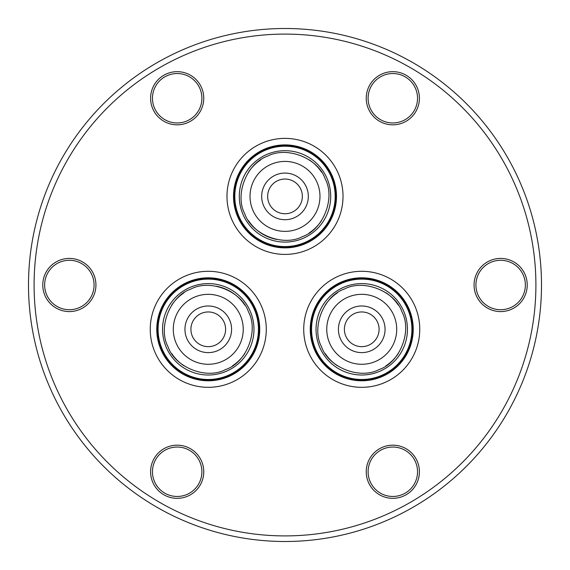 <?xml version="1.0" encoding="UTF-8"?>
<svg xmlns="http://www.w3.org/2000/svg" width="570" height="570" viewBox="0 0 570 570"><rect width="100%" height="100%" fill="white"/><g stroke="black" fill="none" stroke-linecap="round" stroke-linejoin="round"><path stroke-width="0.85" d="M260.832 159.814A43.84 43.84 0 0 0 248.506 172.104A43.84 43.84 0 0 1 260.832 159.814M321.565 172.204A43.84 43.84 0 0 0 309.289 159.892A43.84 43.84 0 0 1 321.565 172.204M244.772 213.807C251.691 234.548 283.176 247.01 302.421 236.621C323.154 229.696 335.616 198.218 325.228 178.973C318.309 158.232 286.824 145.77 267.579 156.159C246.846 163.084 234.384 194.57 244.772 213.807M243.055 214.548A45.707 45.707 0 0 0 285 242.093A45.707 45.707 0 0 0 326.945 178.232A45.707 45.707 0 0 0 285 150.687A45.707 45.707 0 0 0 243.055 214.548M337.575 292.731A43.84 43.84 0 0 0 325.242 305.014A43.84 43.84 0 0 1 337.575 292.731M398.302 305.121A43.84 43.84 0 0 0 386.025 292.809A43.84 43.84 0 0 1 398.302 305.121M321.509 346.724C328.427 367.458 359.912 379.919 379.157 369.531C399.891 362.613 412.359 331.127 401.964 311.89C395.046 291.149 363.56 278.687 344.323 289.076C323.582 295.994 311.12 327.479 321.509 346.724M319.798 347.465A45.707 45.707 0 0 0 361.736 375.01A45.707 45.707 0 0 0 403.681 311.149A45.707 45.707 0 0 0 361.736 283.603A45.707 45.707 0 0 0 319.798 347.465M184.096 292.731A43.84 43.84 0 0 0 171.77 305.014A43.84 43.84 0 0 1 184.096 292.731M216.564 286.261A43.84 43.84 0 0 1 244.822 305.121A43.84 43.84 0 0 0 232.546 292.809M168.036 346.724C174.954 367.458 206.44 379.919 225.677 369.531C246.418 362.613 258.88 331.127 248.492 311.89C241.573 291.149 210.088 278.687 190.843 289.076C170.109 295.994 157.641 327.479 168.036 346.724M166.319 347.465A45.707 45.707 0 0 0 208.264 375.01A45.707 45.707 0 0 0 250.202 311.149A45.707 45.707 0 0 0 208.264 283.603A45.707 45.707 0 0 0 166.319 347.465M285 213.743A17.349 17.349 0 0 1 267.651 196.393A17.349 17.349 0 0 1 285 179.044A17.349 17.349 0 0 1 302.349 196.393A17.349 17.349 0 0 1 285 213.743M285 173.073A23.32 23.32 0 0 1 308.32 196.393A23.32 23.32 0 0 1 285 219.707A23.32 23.32 0 0 1 261.68 196.393A23.32 23.32 0 0 1 285 173.073M248.435 220.576A43.84 43.84 0 0 0 276.699 239.436A43.84 43.84 0 0 1 248.435 220.576A43.84 43.84 0 0 0 260.711 232.888M285 231.37A34.977 34.977 0 0 0 319.977 196.393A34.977 34.977 0 0 0 285 161.417A34.977 34.977 0 0 0 250.023 196.393A34.977 34.977 0 0 0 285 231.37M285 246.575A50.181 50.181 0 0 0 335.181 196.393A50.181 50.181 0 0 0 285 146.212A50.181 50.181 0 0 0 234.819 196.393A50.181 50.181 0 0 0 285 246.575M285 247.181A50.787 50.787 0 0 1 234.213 196.393A50.787 50.787 0 0 1 285 145.607A50.787 50.787 0 0 1 335.787 196.393A50.787 50.787 0 0 1 285 247.181M285 138.375A58.019 58.019 0 0 1 343.019 196.393A58.019 58.019 0 0 1 285 254.405A58.019 58.019 0 0 1 226.981 196.393A58.019 58.019 0 0 1 285 138.375M285 144.901A51.485 51.485 0 0 0 233.515 196.393A51.485 51.485 0 0 0 285 247.879A51.485 51.485 0 0 0 336.485 196.393A51.485 51.485 0 0 0 285 144.901M361.736 346.653A17.349 17.349 0 0 1 344.387 329.303A17.349 17.349 0 0 1 361.736 311.954A17.349 17.349 0 0 1 379.086 329.303A17.349 17.349 0 0 1 361.736 346.653M361.736 305.983A23.32 23.32 0 0 1 385.056 329.303A23.32 23.32 0 0 1 361.736 352.623A23.32 23.32 0 0 1 338.416 329.303A23.32 23.32 0 0 1 361.736 305.983M325.178 353.493A43.84 43.84 0 0 0 337.454 365.798A43.84 43.84 0 0 1 325.178 353.493A43.84 43.84 0 0 0 337.454 365.798M361.736 364.28A34.977 34.977 0 0 0 396.713 329.303A34.977 34.977 0 0 0 361.736 294.327A34.977 34.977 0 0 0 326.76 329.303A34.977 34.977 0 0 0 361.736 364.28M361.736 379.485A50.181 50.181 0 0 0 411.918 329.303A50.181 50.181 0 0 0 361.736 279.122A50.181 50.181 0 0 0 311.555 329.303A50.181 50.181 0 0 0 361.736 379.485M361.736 380.09A50.787 50.787 0 0 1 310.949 329.303A50.787 50.787 0 0 1 361.736 278.516A50.787 50.787 0 0 1 412.523 329.303A50.787 50.787 0 0 1 361.736 380.09M361.736 271.291A58.019 58.019 0 0 1 419.755 329.303A58.019 58.019 0 0 1 361.736 387.322A58.019 58.019 0 0 1 303.724 329.303A58.019 58.019 0 0 1 361.736 271.291M361.736 277.818A51.485 51.485 0 0 0 310.251 329.303A51.485 51.485 0 0 0 361.736 380.789A51.485 51.485 0 0 0 413.222 329.303A51.485 51.485 0 0 0 361.736 277.818M208.264 346.653A17.349 17.349 0 0 1 190.914 329.303A17.349 17.349 0 0 1 208.264 311.954A17.349 17.349 0 0 1 225.613 329.303A17.349 17.349 0 0 1 208.264 346.653M208.264 305.983A23.32 23.32 0 0 1 231.584 329.303A23.32 23.32 0 0 1 208.264 352.623A23.32 23.32 0 0 1 184.944 329.303A23.32 23.32 0 0 1 208.264 305.983M171.698 353.493A43.84 43.84 0 0 0 183.975 365.798A43.84 43.84 0 0 1 171.698 353.493A43.84 43.84 0 0 0 183.975 365.798M208.264 364.28A34.977 34.977 0 0 0 243.24 329.303A34.977 34.977 0 0 0 208.264 294.327A34.977 34.977 0 0 0 173.287 329.303A34.977 34.977 0 0 0 208.264 364.28M208.264 379.485A50.181 50.181 0 0 0 258.445 329.303A50.181 50.181 0 0 0 208.264 279.122A50.181 50.181 0 0 0 158.082 329.303A50.181 50.181 0 0 0 208.264 379.485M208.264 380.09A50.787 50.787 0 0 1 157.477 329.303A50.787 50.787 0 0 1 208.264 278.516A50.787 50.787 0 0 1 259.051 329.303A50.787 50.787 0 0 1 208.264 380.09M208.264 271.291A58.019 58.019 0 0 1 266.276 329.303A58.019 58.019 0 0 1 208.264 387.322A58.019 58.019 0 0 1 150.245 329.303A58.019 58.019 0 0 1 208.264 271.291M208.264 277.818A51.485 51.485 0 0 0 156.779 329.303A51.485 51.485 0 0 0 208.264 380.789A51.485 51.485 0 0 0 259.749 329.303A51.485 51.485 0 0 0 208.264 277.818M366.239 471.753A26.583 26.583 0 0 1 392.823 445.17A26.583 26.583 0 0 1 419.406 471.753A26.583 26.583 0 0 1 392.823 498.337A26.583 26.583 0 0 1 366.239 471.753M417.539 471.753A24.717 24.717 0 0 0 392.823 447.037A24.717 24.717 0 0 0 368.106 471.753A24.717 24.717 0 0 0 392.823 496.47A24.717 24.717 0 0 0 417.539 471.753M150.594 98.247A26.583 26.583 0 0 1 177.177 71.663A26.583 26.583 0 0 1 203.761 98.247A26.583 26.583 0 0 1 177.177 124.83A26.583 26.583 0 0 1 150.594 98.247M201.894 98.247A24.717 24.717 0 0 0 177.177 73.53A24.717 24.717 0 0 0 152.461 98.247A24.717 24.717 0 0 0 177.177 122.963A24.717 24.717 0 0 0 201.894 98.247M366.239 98.247A26.583 26.583 0 0 1 392.823 71.663A26.583 26.583 0 0 1 419.406 98.247A26.583 26.583 0 0 1 392.823 124.83A26.583 26.583 0 0 1 366.239 98.247M417.539 98.247A24.717 24.717 0 0 0 392.823 73.53A24.717 24.717 0 0 0 368.106 98.247A24.717 24.717 0 0 0 392.823 122.963A24.717 24.717 0 0 0 417.539 98.247M42.771 285A26.583 26.583 0 0 1 69.355 258.417A26.583 26.583 0 0 1 95.938 285A26.583 26.583 0 0 1 69.355 311.583A26.583 26.583 0 0 1 42.771 285M94.071 285A24.717 24.717 0 0 0 69.355 260.283A24.717 24.717 0 0 0 44.638 285A24.717 24.717 0 0 0 69.355 309.717A24.717 24.717 0 0 0 94.071 285M474.062 285A26.583 26.583 0 0 1 500.645 258.417A26.583 26.583 0 0 1 527.229 285A26.583 26.583 0 0 1 500.645 311.583A26.583 26.583 0 0 1 474.062 285M525.362 285A24.717 24.717 0 0 0 500.645 260.283A24.717 24.717 0 0 0 475.929 285A24.717 24.717 0 0 0 500.645 309.717A24.717 24.717 0 0 0 525.362 285M150.594 471.753A26.583 26.583 0 0 1 177.177 445.17A26.583 26.583 0 0 1 203.761 471.753A26.583 26.583 0 0 1 177.177 498.337A26.583 26.583 0 0 1 150.594 471.753M201.894 471.753A24.717 24.717 0 0 0 177.177 447.037A24.717 24.717 0 0 0 152.461 471.753A24.717 24.717 0 0 0 177.177 496.47A24.717 24.717 0 0 0 201.894 471.753M535.907 285A250.907 250.907 0 0 1 285 535.907A250.907 250.907 0 0 1 34.093 285A250.907 250.907 0 0 1 285 34.093A250.907 250.907 0 0 1 535.907 285M541.5 285A256.5 256.5 0 0 1 285 541.5A256.5 256.5 0 0 1 28.5 285A256.5 256.5 0 0 1 285 28.5A256.5 256.5 0 0 1 541.5 285M232.425 365.883A43.84 43.84 0 0 0 244.758 353.592A43.84 43.84 0 0 1 232.425 365.883M385.904 365.883A43.84 43.84 0 0 0 398.231 353.592A43.84 43.84 0 0 1 385.904 365.883M309.168 232.966A43.84 43.84 0 0 0 321.494 220.676A43.84 43.84 0 0 1 309.168 232.966M326.945 178.232A45.707 45.707 0 0 0 285 150.687M403.681 311.149A45.707 45.707 0 0 0 361.736 283.603M250.202 311.149A45.707 45.707 0 0 0 208.264 283.603"/></g></svg>
